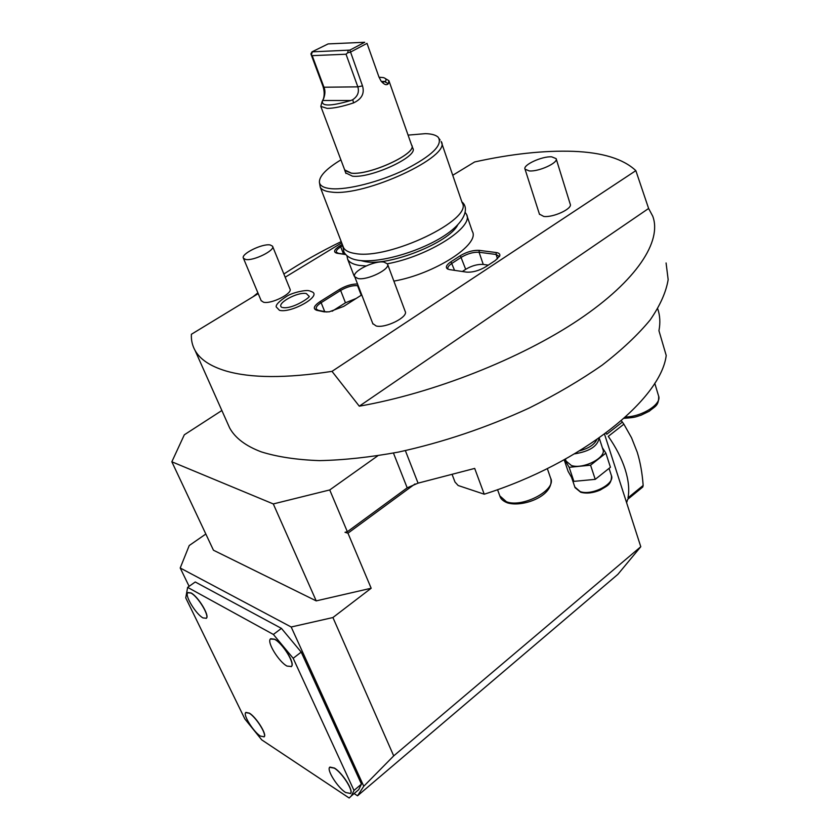 <?xml version="1.0" encoding="UTF-8"?>
<svg xmlns="http://www.w3.org/2000/svg" width="840" height="840" viewBox="0 0 840 840"><rect width="100%" height="100%" fill="white"/><g stroke="black" fill="none" stroke-linecap="round" stroke-linejoin="round"><path stroke-width="1.26" d="M566.066 461.076L571.431 465.528C583.338 469.613 607.078 457.275 602.857 449.264L599.193 437.955M602.375 447.752L605.871 453.138L590.562 465.192L569.142 467.313L564.606 459.543M569.142 467.313L573.888 481.373L568.124 471.398L564.186 459.774M605.871 453.138L610.438 467.271L595.245 479.356L573.888 481.373M590.562 465.192L595.245 479.356M657.731 308.847C660.041 315.452 660.44 322.739 658.949 330.729L666.215 355.478C660.87 399.336 581.837 463.312 484.229 494.204L458.157 485.51L454.986 482.024L452.372 475.125M221.865 410.508L184.317 434.805L171.843 461.79L273.294 503.937L316.218 600.884L371.175 588.242L347.959 533.18L345.009 532.298L347.351 531.731L407.19 487.841L393.456 453.075M484.229 494.204L474.695 468.416L418.068 483.147L407.19 487.841M171.843 461.79L213.454 550.221L316.218 600.884M273.294 503.937L329.731 489.941L377.748 455.826M347.351 531.731L329.731 489.941M347.959 533.18L415.002 483.935M371.175 588.242L332.913 617.537L393.708 755.885L640.784 546.725L604.517 434.112M332.913 617.537L291.186 626.997L180.212 567.987L189.231 545.528L205.832 534.019M180.212 567.987L189.116 586.331M354.144 793.558L357.536 795.795L363.772 786.25L393.708 755.885M291.186 626.997L363.772 786.25M361.452 784.109L353.997 790.429L351.341 795.932L349.167 798L261.713 739.851L244.86 718.966L185.745 597.891L187.635 587.37L195.248 581.984L281.431 628.383L301.214 652.102L361.452 784.109L358.722 789.663L356.36 791.669M640.784 546.725L617.862 574.361L357.536 795.795M281.431 628.383L273.378 634.452L293.181 658.287L353.997 790.429M187.635 587.37L273.378 634.452M301.214 652.102L293.181 658.287M270.701 638.715L274.733 639.23C282.839 643.262 295.218 663.306 291.532 666.404L291.218 666.687M329.899 767.067L334.467 768.054C342.332 772.758 353.724 790.619 350.616 793.349L350.375 793.59M188.003 592.536L191.047 592.935C198.02 596.358 209.748 615.594 206.451 618.156L206.189 618.376M245.921 712.394L249.417 713.15C256.252 717.213 267.067 734.423 264.243 736.722L264.022 736.911M274.596 639.335C282.702 643.356 295.082 663.411 291.396 666.509L287.007 666.089C278.838 661.815 266.752 642.149 270.385 638.999L274.596 639.335M334.341 768.159C342.206 772.863 353.598 790.724 350.501 793.453L345.629 792.509C337.712 787.595 326.592 770.081 329.647 767.308L334.341 768.159M190.922 593.029C197.894 596.452 209.622 615.688 206.325 618.24L203.007 617.915C195.972 614.271 184.485 595.381 187.74 592.756L190.922 593.029M249.302 713.244C256.137 717.308 266.952 734.517 264.127 736.806L260.389 736.082C253.502 731.84 242.918 714.924 245.7 712.582L249.302 713.244M666.078 262.973L668.157 279.615C666.141 291.994 660.167 305.403 650.255 319.841C638.043 334.677 622.062 349.734 602.332 365.012C580.639 380.142 556.269 394.475 529.231 408.019C486.497 427.675 442.932 442.355 398.528 452.067C370.072 457.265 343.707 460.12 319.421 460.625C296.762 459.816 277.399 456.897 261.314 451.878C245.69 445.988 235.127 437.997 229.625 427.896L227.073 422.184M341.208 241.605C320.481 251.696 301.371 262.5 283.868 274.019M257.88 292.824L253.019 296.782M452.739 175.277L474.653 161.952C511.256 153.888 544.142 150.35 573.321 151.337C602.543 152.46 623.375 158.897 635.849 170.646L648.617 208.478L652.743 216.206C662.088 241.038 637.098 280.434 578.96 319.599C520.874 358.669 433.398 393.225 359.289 406.182L332 371.364L635.849 170.646M332 371.364C286.135 378.409 250.719 378.262 225.771 370.923C210.326 366.24 200.099 359.425 195.09 350.49C192.318 345.534 191.079 340.127 191.394 334.278L258.216 293.622M285.169 277.221L341.681 242.844M449.62 269.619L447.562 268.989C445.221 267.33 446.355 264.915 450.965 261.744L460.352 255.665C466.925 251.822 473.225 250.058 479.241 250.362L496.241 252.546C499.034 252.956 500.209 254.058 499.769 255.843L495.443 260.411L485.93 266.69C479.115 270.711 472.616 272.528 466.421 272.108L449.62 269.619M361.746 294.913L343.675 306.411L329.238 311.819L324.135 311.84L316.869 310.328C312.659 308.879 313.677 305.991 319.925 301.686L339.402 289.464C345.828 285.726 351.876 283.909 357.536 283.994M345.671 254.541L337.04 253.26C333.081 252.189 333.942 249.764 339.612 245.984L342.269 244.356M261.125 300.584L263.508 302.221C271.288 304.374 293.171 293.276 289.926 288.887L272.643 246.456M372.792 323.6L376.183 325.983C385.644 328.534 408.796 316.774 405.153 311.336L387.597 264.296M539.438 214.137L543.784 216.447C553.287 217.728 572.849 208.583 570.213 204.131L556.206 158.897M354.995 277.389L353.64 274.764M466.862 215.471L472.311 231.347C480.459 244.262 434.711 273.987 393.876 281.117M309.572 290.861L312.249 291.931C321.699 296.173 291.039 313.478 279.457 310.306L276.203 306.894C275.751 304.721 279.216 301.224 286.587 296.383C292.047 292.645 305.739 289.706 308.963 290.745M648.617 208.478L359.289 406.182M447.909 269.052C447.342 267.435 448.728 265.514 452.067 263.277L461.454 257.197C467.586 253.607 473.456 251.958 479.073 252.252L496.072 254.468L499.433 256.609M488.281 265.135L483.252 264.432C477.645 264.086 471.786 265.713 465.685 269.315L462.346 271.509M326.928 312.029L318.444 310.369L316.292 309.078C315.651 307.346 317.268 305.214 321.143 302.683L340.631 290.441C346.899 286.85 352.538 285.264 357.567 285.684L358.239 285.8M356.202 298.442L345.461 302.788L332.115 311.262M345.534 254.384L338.468 253.334L336.368 252.221C335.864 250.803 337.323 249.018 340.736 246.855L342.709 245.658M245.648 259.455C253.386 261.24 275.656 250.215 272.538 246.183L270.175 244.954C262.3 243.327 240.408 254.173 243.432 258.258L245.648 259.455M357.935 278.512C367.364 280.633 390.968 268.926 387.461 263.918L384.058 262.101C374.462 260.18 351.33 271.688 354.753 276.748L357.935 278.512M529.263 170.929C538.776 171.843 558.653 162.708 556.122 158.624L551.691 156.839C542.042 156.072 522.564 165.049 525.031 169.166L529.263 170.929M366.041 265.954L359.226 265.409C353.094 264.401 349.23 262.332 347.644 259.214L346.931 255.738M387.377 263.771C428.348 256.368 474.506 226.832 466.473 214.316L465.224 212.415M457.569 225.215C448.613 242.897 388.909 266.5 365.264 261.649L360.854 260.6M340.914 159.873C326.413 168.683 319.231 176.127 319.399 182.217L320.24 187.162C321.668 189.851 325.416 191.489 331.506 192.077C364.885 196.854 452.508 155.957 441.147 141.477L462.137 202.681C474.075 219.272 388.531 260.316 354.974 253.481C348.863 252.546 345.041 250.551 343.487 247.517L343.035 246.341M319.399 182.217C319.914 185.829 323.788 187.982 331.034 188.685C347.193 190.197 379.628 181.954 405.08 169.628C431.991 155.736 443.048 144.963 438.26 137.298C436.013 135.072 431.76 133.844 425.513 133.644L408.082 135.114M345.713 172.893L352.475 176.19C371.238 178.458 418.877 156.209 412.786 148.197L411.925 145.772M345.933 173.46L344.82 170.499L351.362 173.208C370.115 175.423 417.806 153.174 411.737 145.215L411.516 144.837M344.82 170.499L344.536 169.512M344.683 169.911L351.414 173.166C370.135 175.382 417.711 153.184 411.653 145.247L389.056 81.123M322.098 101.504L320.817 106.376L327.201 108.402C333.816 108.36 342.605 106.523 353.567 102.9C361.767 99.047 364.739 93.366 362.492 85.869L349.87 50.117L364.718 42.273L328.125 43.911L311.976 51.86L349.87 50.117M348.191 50.505L347.697 52.794L350.332 52.185L367.017 43.365L378.913 76.892L381.003 80.955C384.08 84.672 386.526 85.596 388.343 83.727L388.889 80.651L385.403 78.603M347.697 52.794L346.028 54.222L357.851 86.856C359.373 92.064 357.672 96.348 352.737 99.708L350.837 100.506C330.278 106.47 320.849 106.47 322.539 100.517L350.837 100.506M323.295 99.298C324.566 95.361 324.461 91.046 322.98 86.331L310.905 53.918L312.197 55.65L346.028 54.222M311.43 54.369L312.312 52.143M312.197 55.65L323.957 87.224C325.353 90.373 325.227 94.227 323.558 98.805L322.581 100.454M310.905 53.918L311.976 51.86M381.161 81.175L383.135 82.131L385.613 81.396C386.526 79.464 385.739 78.194 383.25 77.574L379.04 77.228M282.009 307.419L281.998 307.419C274.985 304.143 297.602 291.406 306.39 293.591L308.983 296.216C312.06 296.111 293.034 309.477 282.776 307.556M626.63 502.761L627.669 499.359L642.8 486.99L643.157 485.457L628.005 497.837C629.538 489.804 628.582 480.312 625.149 469.35C621.59 458.336 615.962 447.332 608.275 436.359L623.879 424.179L622.367 422.09L606.753 434.249L605.892 433.094M643.157 485.457C642.275 473.267 640.311 462.189 637.245 452.235L631.533 437.756L623.879 424.179M622.367 422.09L621.285 420.725M574.581 453.852C589.554 451.427 597.744 446.135 599.151 437.987M579.631 450.807C588.609 448.423 594.332 444.696 596.799 439.635M609.053 468.374L611.331 475.388C615.605 483.609 592.106 495.947 580.22 491.631L574.844 487.032M418.068 483.147L405.363 450.618M450.965 261.744L454.566 270.354M460.352 255.665L465.685 269.315M479.241 250.362L479.073 252.252L483.252 264.432M496.241 252.546L496.072 254.468L497.543 258.825M357.935 285.022L357.567 285.684L361.242 295.229M339.402 289.464L340.631 290.441L345.461 302.788M324.135 311.84L325.71 311.881M316.869 310.328L318.444 310.369M319.925 301.686L321.143 302.683L324.733 311.671M337.04 253.26L338.468 253.334M339.612 245.984L340.736 246.855L343.529 254.079M362.492 85.869L357.851 86.856L323.957 87.224L322.98 86.331M353.567 102.9L352.737 99.708M388.343 83.727L385.108 81.921M381.57 81.459L385.613 81.396M547.323 468.584L550.62 478.159C557.067 489.657 522.648 508.19 506.447 501.753L499.81 495.894M654.749 383.219L658.508 395.735C662.34 403.736 642.548 416.619 625.443 417.039M565.404 459.102L566.265 461.664M611.499 475.902C611.583 485.027 606.596 485.982 600.222 490.056C593.072 493.07 586.582 493.805 580.745 492.272L575.043 487.631L571.578 477.393M358.722 789.663L351.341 795.932M195.09 350.49L229.625 427.896M261.25 300.877L243.432 258.258M372.95 324.009L354.753 276.748M539.532 214.431L525.031 169.166M347.644 259.214L354.123 276.003M342.72 245.532L343.98 252.158C346.626 256.494 351.256 259.182 357.861 260.211C377.706 263.56 415.737 252.987 440.874 237.878C467.061 222.065 468.909 207.155 461.874 201.905M320.24 187.162L343.487 247.517M439.331 138.852L440.087 139.965M344.894 170.468L320.817 106.376M550.893 478.926C553.896 496.02 522.533 507.696 507.329 502.824C503.36 501.207 500.955 499.181 500.136 496.776L497.543 489.668M658.697 396.333C658.854 406.088 654.749 406.423 649.194 411.264L641.004 415.223C635.733 416.714 636.5 417.48 624.047 418.299"/></g></svg>
